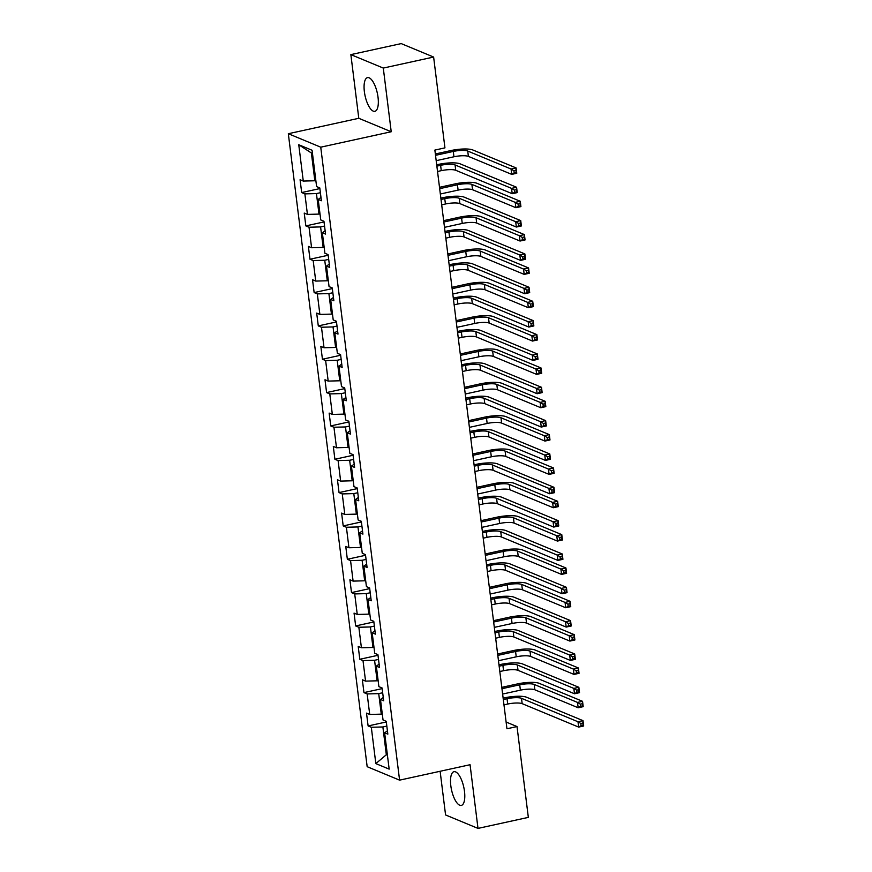 <?xml version="1.0" encoding="UTF-8"?>
<svg xmlns="http://www.w3.org/2000/svg" width="872" height="872" viewBox="0 0 872 872"><rect width="100%" height="100%" fill="white"/><g stroke="black" fill="none" stroke-linecap="round" stroke-linejoin="round"><path stroke-width="1.31" d="M464.493 791.384A17.255 6.268 -102.3 0 0 453.963 771.698A17.255 6.268 -102.3 0 0 450.813 785.716A17.255 6.268 -102.3 0 0 461.343 805.401A17.255 6.268 -102.3 0 0 464.493 791.384M378.034 97.304A17.255 6.268 -102.3 0 0 367.515 77.619A17.255 6.268 -102.3 0 0 364.365 91.636A17.255 6.268 -102.3 0 0 374.895 111.322A17.255 6.268 -102.3 0 0 378.034 97.304M440.131 771.273L445.57 814.949L477.998 828.4L528.334 817.38L517.02 726.561L506.109 722.038M288.327 133.721L367.167 766.695L399.583 780.146L320.743 147.183L288.327 133.721L358.795 118.298L391.223 131.748L383.288 68.071L350.86 54.62L358.795 118.298M350.86 54.62L401.196 43.6L433.624 57.051L383.288 68.071M387.419 730.834L384.628 732.807L387.833 734.126L386.231 721.308L383.037 719.978L380.475 699.464L383.68 700.794L382.078 687.975L378.884 686.646L376.333 666.132L379.527 667.451L377.925 654.632L374.731 653.302L372.18 632.789L375.374 634.118L373.783 621.3L370.578 619.97L368.028 599.456L371.221 600.786L369.63 587.957L366.425 586.638L363.875 566.124L367.068 567.443L365.477 554.625L362.272 553.295L359.722 532.781L362.916 534.111L361.324 521.293L358.12 519.963L355.569 499.449L358.763 500.779L357.171 487.949L353.967 486.62L351.416 466.106L354.61 467.436L353.018 454.617L349.814 453.287L347.263 432.774L350.457 434.103L348.865 421.274L345.661 419.955L343.11 399.441L346.304 400.76L344.713 387.942L341.508 386.612L338.957 366.098L342.151 367.428L340.56 354.61L337.366 353.28L334.804 332.766L338.009 334.096L336.407 321.267L333.213 319.948L330.652 299.423L333.856 300.753L332.254 287.934L329.06 286.605L326.499 266.091L329.703 267.421L328.101 254.602L324.907 253.272L322.346 232.759L325.55 234.078L323.948 221.259L320.754 219.929L318.193 199.416L321.397 200.745L319.795 187.927L316.601 186.597L312.078 150.267L298.758 144.741L311.38 152.982L314.836 180.766L315.849 180.537M384.628 732.807L389.163 769.126L375.832 763.6L371.308 727.27L368.115 725.951L386.231 721.983M298.758 144.741L303.282 181.071L300.077 179.741L301.679 192.559L304.873 193.889L307.435 214.403L304.23 213.084L305.832 225.903L309.026 227.232L311.587 247.746L308.383 246.416L309.985 259.235L313.179 260.565L315.74 281.078L312.536 279.748L314.138 292.578L317.332 293.897L319.882 314.411L316.689 313.092L318.291 325.91L321.485 327.24L324.035 347.754L320.842 346.424L322.433 359.242L325.638 360.572L328.188 381.086L324.994 379.756L326.586 392.585L329.79 393.915L332.341 414.429L329.147 413.099L330.739 425.918L333.943 427.247L336.494 447.761L333.3 446.431L334.892 459.261L338.096 460.58L340.647 481.093L337.453 479.774L339.045 492.593L342.249 493.923L344.8 514.436L341.606 513.107L343.197 525.925L346.402 527.255L348.953 547.769L345.759 546.439L347.35 559.268L350.555 560.598L353.106 581.112L349.912 579.782L351.503 592.6L354.708 593.93L357.258 614.444L354.054 613.114L355.656 625.943L358.85 627.262L361.411 647.776L358.207 646.457L359.809 659.276L363.003 660.605L365.564 681.119L362.36 679.789L363.962 692.608L367.156 693.938L369.717 714.451L366.513 713.122L368.115 725.951M433.624 57.051L444.938 147.869L434.866 150.082L506.948 728.763L517.02 726.561M382.285 713.928L381.271 714.146L378.721 693.632L382.677 692.76M383.266 697.491L380.475 699.464M369.717 714.451L381.271 714.146M367.156 693.938L378.721 693.632M378.132 680.585L377.118 680.803L374.568 660.289L378.524 659.428M379.113 664.159L376.333 666.132M365.564 681.119L377.118 680.803M363.003 660.605L374.568 660.289M373.979 647.253L372.965 647.471L370.415 626.957L374.371 626.085M374.96 630.816L372.18 632.789M361.411 647.776L372.965 647.471M358.85 627.262L370.415 626.957M369.826 613.91L368.812 614.139L366.262 593.625L370.219 592.753M370.807 597.484L368.028 599.456M357.258 614.444L368.812 614.139M354.708 593.93L366.262 593.625M365.673 580.578L364.67 580.796L362.109 560.282L366.066 559.421M366.654 564.151L363.875 566.124M353.106 581.112L364.67 580.796M350.555 560.598L362.109 560.282M361.52 547.245L360.518 547.463L357.956 526.95L361.913 526.078M362.501 530.808L359.722 532.781M348.953 547.769L360.518 547.463M346.402 527.255L357.956 526.95M357.367 513.902L356.365 514.131L353.803 493.607L357.771 492.745M358.359 497.476L355.569 499.449M344.8 514.436L356.365 514.131M342.249 493.923L353.803 493.607M353.215 480.57L352.212 480.788L349.65 460.274L353.618 459.413M354.206 464.133L351.416 466.106M340.647 481.093L352.212 480.788M338.096 460.58L349.65 460.274M349.062 447.238L348.059 447.456L345.497 426.942L349.465 426.07M350.053 430.801L347.263 432.774M336.494 447.761L348.059 447.456M333.943 427.247L345.497 426.942M344.909 413.895L343.906 414.113L341.344 393.599L345.312 392.738M345.901 397.469L343.11 399.441M332.341 414.429L343.906 414.113M329.79 393.915L341.344 393.599M340.756 380.563L339.753 380.781L337.192 360.267L341.159 359.395M341.748 364.125L338.957 366.098M328.188 381.086L339.753 380.781M325.638 360.572L337.192 360.267M336.603 347.22L335.6 347.448L333.039 326.924L337.006 326.063M337.595 330.793L334.804 332.766M324.035 347.754L335.6 347.448M321.485 327.24L333.039 326.924M332.45 313.887L331.447 314.105L328.897 293.592L332.853 292.73M333.442 297.461L330.652 299.423M319.882 314.411L331.447 314.105M317.332 293.897L328.897 293.592M328.297 280.555L327.294 280.773L324.744 260.259L328.7 259.387M329.289 264.118L326.499 266.091M315.74 281.078L327.294 280.773M313.179 260.565L324.744 260.259M324.144 247.212L323.141 247.43L320.591 226.916L324.548 226.055M325.136 230.786L322.346 232.759M311.587 247.746L323.141 247.43M309.026 227.232L320.591 226.916M320.002 213.88L318.988 214.098L316.438 193.584L320.395 192.712M320.983 197.443L318.193 199.416M307.435 214.403L318.988 214.098M304.873 193.889L316.438 193.584M303.282 181.071L314.836 180.766M477.998 828.4L470.063 764.722L399.583 780.146M391.223 131.748L320.743 147.183M312.47 153.428L311.38 152.982M387.342 754.531L386.329 754.749L387.419 755.196M386.83 726.104L382.873 726.965L386.329 754.749L375.832 763.6M371.308 727.27L382.873 726.965M301.679 192.559L319.795 188.603M305.832 225.903L323.948 221.935M309.985 259.235L328.101 255.267M314.138 292.578L332.254 288.61M318.291 325.91L336.407 321.942M322.433 359.242L340.56 355.275M326.586 392.585L344.713 388.618M330.739 425.918L348.865 421.95M334.892 459.261L353.018 455.293M339.045 492.593L357.171 488.625M343.197 525.925L361.324 521.957M347.35 559.268L365.477 555.301M351.503 592.6L369.63 588.633M355.656 625.943L373.783 621.976M359.809 659.276L377.936 655.308M363.962 692.608L382.089 688.64M437.537 171.479L441.276 170.661A11.064 2.529 172.9 0 1 455.729 170.28L512.213 193.715L511.537 188.374L516.573 187.262L460.089 163.827A16.59 3.793 -7.1 0 0 438.42 164.416L436.698 164.786M436.872 166.138L440.611 165.32A11.064 2.529 172.9 0 1 455.064 164.939L511.537 188.374L514.393 190.118L514.654 192.254L516.671 191.807L516.409 189.671L514.393 190.118M516.409 189.671L516.573 187.262L517.238 192.614L512.213 193.715L514.654 192.254M517.238 192.614L516.671 191.807M319.13 187.644L319.904 188.744M436.185 160.666L453.952 156.775A11.064 2.529 172.9 0 1 468.395 156.393L511.733 174.378L511.068 169.026L516.104 167.925L472.766 149.951A16.59 3.793 -7.1 0 0 451.097 150.529L435.357 153.973M435.52 155.325L453.287 151.434A11.064 2.529 172.9 0 1 467.73 151.052L511.068 169.026L513.924 170.781L514.186 172.918L516.202 172.471L515.93 170.334L513.924 170.781M515.93 170.334L516.104 167.925L516.769 173.266L511.733 174.378L514.186 172.918M516.769 173.266L516.202 172.471M441.69 204.822L445.428 203.994A11.064 2.529 172.9 0 1 459.882 203.612L516.355 227.047L515.69 221.706L520.726 220.605L464.242 197.17A16.59 3.793 -7.1 0 0 442.573 197.748L440.851 198.118M441.025 199.47L444.764 198.653A11.064 2.529 172.9 0 1 459.217 198.271L515.69 221.706L518.546 223.45L518.807 225.586L520.824 225.15L520.562 223.014L518.546 223.45M520.562 223.014L520.726 220.605L521.391 225.946L516.355 227.047L518.807 225.586M521.391 225.946L520.824 225.15M445.843 238.154L449.581 237.337A11.064 2.529 172.9 0 1 464.035 236.944L520.508 260.379L519.843 255.038L524.879 253.937L468.395 230.502A16.59 3.793 -7.1 0 0 446.726 231.08L445.003 231.462M445.178 232.813L448.917 231.996A11.064 2.529 172.9 0 1 463.359 231.603L519.843 255.038L522.699 256.782L522.96 258.919L524.977 258.483L524.704 256.346L522.699 256.782M524.704 256.346L524.879 253.937L525.543 259.278L520.508 260.379L522.96 258.919M525.543 259.278L524.977 258.483M323.283 220.987L324.057 222.077M440.338 193.998L458.105 190.118A11.064 2.529 172.9 0 1 472.548 189.725L515.886 207.71L515.221 202.369L520.257 201.269L476.919 183.284A16.59 3.793 -7.1 0 0 455.249 183.861L439.51 187.306M439.673 188.657L457.44 184.777A11.064 2.529 172.9 0 1 471.883 184.384L515.221 202.369L518.077 204.113L518.339 206.25L520.355 205.814L520.083 203.667L518.077 204.113M520.083 203.667L520.257 201.269L520.922 206.61L515.886 207.71L518.339 206.25M520.922 206.61L520.355 205.814M327.436 254.319L328.199 255.409M444.491 227.341L462.258 223.45A11.064 2.529 172.9 0 1 476.701 223.069L520.039 241.043L519.374 235.702L524.41 234.601L481.072 216.627A16.59 3.793 -7.1 0 0 459.402 217.204L443.663 220.649M443.826 222L461.593 218.109A11.064 2.529 172.9 0 1 476.036 217.728L519.374 235.702L522.23 237.446L522.492 239.582L524.508 239.146L524.236 237.01L522.23 237.446M524.236 237.01L524.41 234.601L525.075 239.942L520.039 241.043L522.492 239.582M525.075 239.942L524.508 239.146M449.996 271.486L453.734 270.669A11.064 2.529 172.9 0 1 468.177 270.287L524.661 293.722L523.996 288.381L529.032 287.28L472.548 263.845A16.59 3.793 -7.1 0 0 450.879 264.423L449.156 264.794M449.331 266.145L453.069 265.328A11.064 2.529 172.9 0 1 467.512 264.946L523.996 288.381L526.852 290.125L527.113 292.262L529.13 291.815L528.857 289.678L526.852 290.125M528.857 289.678L529.032 287.28L529.696 292.621L524.661 293.722L527.113 292.262M529.696 292.621L529.13 291.815M454.149 304.829L457.887 304.012A11.064 2.529 172.9 0 1 472.33 303.62L528.813 327.055L528.149 321.714L533.184 320.613L476.701 297.178A16.59 3.793 -7.1 0 0 455.031 297.755L453.309 298.137M453.484 299.488L457.222 298.671A11.064 2.529 172.9 0 1 471.665 298.279L528.149 321.714L531.004 323.458L531.266 325.594L533.283 325.158L533.01 323.022L531.004 323.458M533.01 323.022L533.184 320.613L533.849 325.954L528.813 327.055L531.266 325.594M533.849 325.954L533.283 325.158M458.301 338.162L462.04 337.344A11.064 2.529 172.9 0 1 476.483 336.963L532.966 360.398L532.302 355.057L537.337 353.945L480.853 330.51A16.59 3.793 -7.1 0 0 459.184 331.098L457.462 331.469M457.637 332.821L461.375 332.003A11.064 2.529 172.9 0 1 475.818 331.622L532.302 355.057L535.157 356.801L535.419 358.937L537.435 358.49L537.163 356.354L535.157 356.801M537.163 356.354L537.337 353.945L538.002 359.297L532.966 360.398L535.419 358.937M538.002 359.297L537.435 358.49M331.589 287.651L332.352 288.752M448.644 260.674L466.411 256.793A11.064 2.529 172.9 0 1 480.853 256.401L524.192 274.386L523.527 269.045L528.563 267.944L485.224 249.959A16.59 3.793 -7.1 0 0 463.555 250.537L447.816 253.981M447.979 255.333L465.746 251.441A11.064 2.529 172.9 0 1 480.189 251.06L523.527 269.045L526.372 270.789L526.644 272.925L528.661 272.478L528.388 270.342L526.372 270.789M528.388 270.342L528.563 267.944L529.228 273.285L524.192 274.386L526.644 272.925M529.228 273.285L528.661 272.478M335.742 320.994L336.505 322.084M452.797 294.017L470.564 290.125A11.064 2.529 172.9 0 1 485.006 289.744L528.345 307.718L527.68 302.377L532.716 301.276L489.377 283.291A16.59 3.793 -7.1 0 0 467.708 283.869L451.969 287.313M452.132 288.665L469.899 284.784A11.064 2.529 172.9 0 1 484.342 284.392L527.68 302.377L530.525 304.121L530.797 306.257L532.814 305.821L532.541 303.685L530.525 304.121M532.541 303.685L532.716 301.276L533.381 306.617L528.345 307.718L530.797 306.257M533.381 306.617L532.814 305.821M339.895 354.326L340.658 355.416M456.95 327.349L474.717 323.458A11.064 2.529 172.9 0 1 489.159 323.076L532.498 341.061L531.833 335.709L536.869 334.608L493.53 316.634A16.59 3.793 -7.1 0 0 471.861 317.212L456.121 320.656M456.285 322.008L474.052 318.117A11.064 2.529 172.9 0 1 488.494 317.735L531.833 335.709L534.678 337.453L534.95 339.6L536.967 339.154L536.694 337.017L534.678 337.453M536.694 337.017L536.869 334.608L537.534 339.949L532.498 341.061L534.95 339.6M537.534 339.949L536.967 339.154M462.454 371.505L466.193 370.676A11.064 2.529 172.9 0 1 480.636 370.295L537.119 393.73L536.454 388.389L541.49 387.288L485.006 363.853A16.59 3.793 -7.1 0 0 463.337 364.431L461.615 364.801M461.789 366.153L465.528 365.335A11.064 2.529 172.9 0 1 479.971 364.954L536.454 388.389L539.299 390.133L539.572 392.269L541.588 391.833L541.316 389.697L539.299 390.133M541.316 389.697L541.49 387.288L542.155 392.629L537.119 393.73L539.572 392.269M542.155 392.629L541.588 391.833M344.048 387.669L344.811 388.759M461.103 360.681L478.87 356.801A11.064 2.529 172.9 0 1 493.312 356.408L536.651 374.393L535.986 369.052L541.022 367.951L497.683 349.966A16.59 3.793 -7.1 0 0 476.003 350.544L460.274 353.988M460.438 355.34L478.194 351.46A11.064 2.529 172.9 0 1 492.647 351.067L535.986 369.052L538.831 370.796L539.103 372.933L541.109 372.486L540.847 370.349L538.831 370.796M540.847 370.349L541.022 367.951L541.686 373.292L536.651 374.393L539.103 372.933M541.686 373.292L541.109 372.486M466.607 404.837L470.346 404.019A11.064 2.529 172.9 0 1 484.788 403.627L541.272 427.062L540.607 421.721L545.643 420.62L489.159 397.185A16.59 3.793 -7.1 0 0 467.49 397.763L465.768 398.144M465.942 399.496L469.681 398.678A11.064 2.529 172.9 0 1 484.124 398.286L540.607 421.721L543.452 423.465L543.725 425.601L545.741 425.165L545.469 423.029L543.452 423.465M545.469 423.029L545.643 420.62L546.308 425.961L541.272 427.062L543.725 425.601M546.308 425.961L545.741 425.165M348.19 421.002L348.964 422.092M465.256 394.024L483.012 390.133A11.064 2.529 172.9 0 1 497.465 389.751L540.803 407.725L540.139 402.384L545.174 401.284L501.836 383.298A16.59 3.793 -7.1 0 0 480.156 383.887L464.427 387.332M464.591 388.683L482.347 384.792A11.064 2.529 172.9 0 1 496.8 384.41L540.139 402.384L542.984 404.128L543.256 406.265L545.262 405.829L545 403.692L542.984 404.128M545 403.692L545.174 401.284L545.839 406.625L540.803 407.725L543.256 406.265M545.839 406.625L545.262 405.829M470.76 438.169L474.499 437.352A11.064 2.529 172.9 0 1 488.941 436.97L545.425 460.405L544.76 455.064L549.796 453.963L493.312 430.528A16.59 3.793 -7.1 0 0 471.632 431.106L469.921 431.477M470.084 432.828L473.834 432.011A11.064 2.529 172.9 0 1 488.276 431.629L544.76 455.064L547.605 456.808L547.878 458.945L549.894 458.498L549.622 456.361L547.605 456.808M549.622 456.361L549.796 453.963L550.461 459.304L545.425 460.405L547.878 458.945M550.461 459.304L549.894 458.498M352.343 454.334L353.116 455.435M469.409 427.356L487.165 423.465A11.064 2.529 172.9 0 1 501.618 423.084L544.956 441.069L544.292 435.728L549.327 434.616L505.989 416.642A16.59 3.793 -7.1 0 0 484.309 417.219L468.569 420.664M468.744 422.015L486.5 418.124A11.064 2.529 172.9 0 1 500.953 417.743L544.292 435.728L547.136 437.472L547.409 439.608L549.415 439.161L549.153 437.025L547.136 437.472M549.153 437.025L549.327 434.616L549.992 439.968L544.956 441.069L547.409 439.608M549.992 439.968L549.415 439.161M474.902 471.512L478.641 470.695A11.064 2.529 172.9 0 1 493.094 470.302L549.578 493.737L548.913 488.396L553.949 487.295L497.465 463.86A16.59 3.793 -7.1 0 0 475.785 464.438L474.074 464.82M474.237 466.171L477.976 465.343A11.064 2.529 172.9 0 1 492.429 464.961L548.913 488.396L551.758 490.14L552.031 492.277L554.036 491.841L553.775 489.704L551.758 490.14M553.775 489.704L553.949 487.295L554.614 492.636L549.578 493.737L552.031 492.277M554.614 492.636L554.036 491.841M356.495 487.677L357.269 488.767M473.561 460.699L491.318 456.808A11.064 2.529 172.9 0 1 505.771 456.416L549.109 474.401L548.444 469.06L553.48 467.959L510.142 449.974A16.59 3.793 -7.1 0 0 488.462 450.552L472.722 453.996M472.897 455.348L490.653 451.467A11.064 2.529 172.9 0 1 505.106 451.075L548.444 469.06L551.289 470.804L551.562 472.94L553.567 472.504L553.306 470.368L551.289 470.804M553.306 470.368L553.48 467.959L554.145 473.3L549.109 474.401L551.562 472.94M554.145 473.3L553.567 472.504M479.055 504.844L482.794 504.027A11.064 2.529 172.9 0 1 497.247 503.645L553.731 527.08L553.066 521.729L558.102 520.628L501.618 497.193A16.59 3.793 -7.1 0 0 479.938 497.77L478.227 498.152M478.39 499.503L482.129 498.686A11.064 2.529 172.9 0 1 496.582 498.293L553.066 521.729L555.911 523.483L556.183 525.62L558.189 525.173L557.927 523.037L555.911 523.483M557.927 523.037L558.102 520.628L558.767 525.969L553.731 527.08L556.183 525.62M558.767 525.969L558.189 525.173M360.648 521.009L361.422 522.099M477.714 494.032L495.47 490.14A11.064 2.529 172.9 0 1 509.924 489.759L553.262 507.733L552.597 502.392L557.633 501.291L514.295 483.317A16.59 3.793 -7.1 0 0 492.615 483.895L476.875 487.339M477.049 488.691L494.806 484.799A11.064 2.529 172.9 0 1 509.259 484.418L552.597 502.392L555.442 504.136L555.704 506.272L557.72 505.836L557.459 503.7L555.442 504.136M557.459 503.7L557.633 501.291L558.298 506.632L553.262 507.733L555.704 506.272M558.298 506.632L557.72 505.836M483.208 538.177L486.947 537.359A11.064 2.529 172.9 0 1 501.4 536.978L557.884 560.413L557.219 555.072L562.255 553.971L505.771 530.536A16.59 3.793 -7.1 0 0 484.091 531.113L482.38 531.484M482.543 532.836L486.282 532.018A11.064 2.529 172.9 0 1 500.735 531.637L557.219 555.072L560.064 556.816L560.336 558.952L562.342 558.516L562.08 556.369L560.064 556.816M562.08 556.369L562.255 553.971L562.92 559.312L557.884 560.413L560.336 558.952M562.92 559.312L562.342 558.516M364.801 554.352L365.575 555.442M481.867 527.364L499.623 523.483A11.064 2.529 172.9 0 1 514.077 523.091L557.415 541.076L556.75 535.735L561.775 534.634L518.448 516.649A16.59 3.793 -7.1 0 0 496.768 517.227L481.028 520.671M481.202 522.023L498.958 518.142A11.064 2.529 172.9 0 1 513.412 517.75L556.75 535.735L559.595 537.479L559.857 539.615L561.873 539.168L561.612 537.032L559.595 537.479M561.612 537.032L561.775 534.634L562.451 539.975L557.415 541.076L559.857 539.615M562.451 539.975L561.873 539.168M487.361 571.52L491.1 570.702A11.064 2.529 172.9 0 1 505.553 570.31L562.037 593.745L561.372 588.404L566.408 587.303L509.924 563.868A16.59 3.793 -7.1 0 0 488.244 564.446L486.532 564.827M486.696 566.179L490.435 565.361A11.064 2.529 172.9 0 1 504.888 564.969L561.372 588.404L564.217 590.148L564.489 592.284L566.495 591.848L566.233 589.712L564.217 590.148M566.233 589.712L566.408 587.303L567.072 592.644L562.037 593.745L564.489 592.284M567.072 592.644L566.495 591.848M368.954 587.684L369.728 588.774M486.02 560.707L503.776 556.816A11.064 2.529 172.9 0 1 518.23 556.434L561.568 574.408L560.903 569.067L565.928 567.966L522.601 549.981A16.59 3.793 -7.1 0 0 500.92 550.57L485.181 554.014M485.355 555.366L503.111 551.475A11.064 2.529 172.9 0 1 517.565 551.093L560.903 569.067L563.748 570.811L564.01 572.948L566.026 572.512L565.764 570.375L563.748 570.811M565.764 570.375L565.928 567.966L566.593 573.307L561.568 574.408L564.01 572.948M566.593 573.307L566.026 572.512M491.514 604.852L495.252 604.034A11.064 2.529 172.9 0 1 509.706 603.653L566.19 627.088L565.525 621.747L570.561 620.646L514.077 597.211A16.59 3.793 -7.1 0 0 492.397 597.789L490.685 598.159M490.849 599.511L494.588 598.693A11.064 2.529 172.9 0 1 509.041 598.312L565.525 621.747L568.37 623.491L568.642 625.627L570.648 625.18L570.386 623.044L568.37 623.491M570.386 623.044L570.561 620.646L571.225 625.987L566.19 627.088L568.642 625.627M571.225 625.987L570.648 625.18M373.107 621.017L373.881 622.118M490.173 594.039L507.929 590.148A11.064 2.529 172.9 0 1 522.383 589.766L565.721 607.751L565.056 602.41L570.081 601.298L526.743 583.324A16.59 3.793 -7.1 0 0 505.073 583.902L489.334 587.347M489.508 588.698L507.264 584.807A11.064 2.529 172.9 0 1 521.718 584.425L565.056 602.41L567.901 604.154L568.163 606.291L570.179 605.844L569.917 603.707L567.901 604.154M569.917 603.707L570.081 601.298L570.746 606.65L565.721 607.751L568.163 606.291M570.746 606.65L570.179 605.844M495.667 638.195L499.405 637.378A11.064 2.529 172.9 0 1 513.859 636.985L570.343 660.42L569.678 655.079L574.702 653.978L518.23 630.543A16.59 3.793 -7.1 0 0 496.55 631.121L494.838 631.492M495.002 632.843L498.74 632.026A11.064 2.529 172.9 0 1 513.194 631.644L569.678 655.079L572.523 656.823L572.784 658.96L574.801 658.524L574.539 656.387L572.523 656.823M574.539 656.387L574.702 653.978L575.378 659.319L570.343 660.42L572.784 658.96M575.378 659.319L574.801 658.524M377.26 654.36L378.034 655.45M494.326 627.371L512.082 623.491A11.064 2.529 172.9 0 1 526.535 623.099L569.874 641.084L569.198 635.743L574.234 634.642L530.895 616.657A16.59 3.793 -7.1 0 0 509.226 617.234L493.487 620.679M493.661 622.03L511.417 618.15A11.064 2.529 172.9 0 1 525.87 617.758L569.198 635.743L572.054 637.487L572.315 639.623L574.332 639.187L574.07 637.051L572.054 637.487M574.07 637.051L574.234 634.642L574.899 639.983L569.874 641.084L572.315 639.623M574.899 639.983L574.332 639.187M499.82 671.527L503.558 670.71A11.064 2.529 172.9 0 1 518.012 670.328L574.495 693.763L573.831 688.411L578.855 687.31L522.383 663.875A16.59 3.793 -7.1 0 0 500.702 664.453L498.991 664.835M499.155 666.186L502.893 665.369A11.064 2.529 172.9 0 1 517.347 664.976L573.831 688.411L576.675 690.155L576.937 692.303L578.953 691.856L578.692 689.719L576.675 690.155M578.692 689.719L578.855 687.31L579.52 692.651L574.495 693.763L576.937 692.303M579.52 692.651L578.953 691.856M381.413 687.692L382.187 688.782M498.479 660.714L516.235 656.823A11.064 2.529 172.9 0 1 530.688 656.442L574.016 674.416L573.351 669.075L578.387 667.974L535.048 650A16.59 3.793 -7.1 0 0 513.379 650.577L497.64 654.022M497.814 655.373L515.57 651.482A11.064 2.529 172.9 0 1 530.023 651.101L573.351 669.075L576.207 670.819L576.468 672.955L578.485 672.519L578.223 670.383L576.207 670.819M578.223 670.383L578.387 667.974L579.052 673.315L574.016 674.416L576.468 672.955M579.052 673.315L578.485 672.519M503.972 704.859L507.711 704.042A11.064 2.529 172.9 0 1 522.165 703.66L578.648 727.095L577.983 721.754L583.008 720.654L526.525 697.219A16.59 3.793 -7.1 0 0 504.855 697.796L503.144 698.167M503.308 699.518L507.046 698.701A11.064 2.529 172.9 0 1 521.5 698.319L577.983 721.754L580.828 723.498L581.09 725.635L583.106 725.188L582.845 723.052L580.828 723.498M582.845 723.052L583.008 720.654L583.673 725.995L578.648 727.095L581.09 725.635M583.673 725.995L583.106 725.188M385.566 721.035L386.34 722.125M502.621 694.047L520.388 690.166A11.064 2.529 172.9 0 1 534.841 689.774L578.169 707.759L577.504 702.418L582.54 701.317L539.201 683.332A16.59 3.793 -7.1 0 0 517.532 683.91L501.792 687.354M501.956 688.706L519.723 684.814A11.064 2.529 172.9 0 1 534.176 684.433L577.504 702.418L580.36 704.162L580.621 706.298L582.638 705.851L582.365 703.715L580.36 704.162M582.365 703.715L582.54 701.317L583.204 706.658L578.169 707.759L580.621 706.298M583.204 706.658L582.638 705.851M440.611 165.32L441.276 170.661M455.064 164.939L455.729 170.28M453.287 151.434L453.952 156.775M467.73 151.052L468.395 156.393M444.764 198.653L445.428 203.994M459.217 198.271L459.882 203.612M448.917 231.996L449.581 237.337M463.359 231.603L464.035 236.944M457.44 184.777L458.105 190.118M471.883 184.384L472.548 189.725M461.593 218.109L462.258 223.45M476.036 217.728L476.701 223.069M453.069 265.328L453.734 270.669M467.512 264.946L468.177 270.287M457.222 298.671L457.887 304.012M471.665 298.279L472.33 303.62M461.375 332.003L462.04 337.344M475.818 331.622L476.483 336.963M465.746 251.441L466.411 256.793M480.189 251.06L480.853 256.401M469.899 284.784L470.564 290.125M484.342 284.392L485.006 289.744M474.052 318.117L474.717 323.458M488.494 317.735L489.159 323.076M465.528 365.335L466.193 370.676M479.971 364.954L480.636 370.295M478.194 351.46L478.87 356.801M492.647 351.067L493.312 356.408M469.681 398.678L470.346 404.019M484.124 398.286L484.788 403.627M482.347 384.792L483.012 390.133M496.8 384.41L497.465 389.751M473.834 432.011L474.499 437.352M488.276 431.629L488.941 436.97M486.5 418.124L487.165 423.465M500.953 417.743L501.618 423.084M477.976 465.343L478.641 470.695M492.429 464.961L493.094 470.302M490.653 451.467L491.318 456.808M505.106 451.075L505.771 456.416M482.129 498.686L482.794 504.027M496.582 498.293L497.247 503.645M494.806 484.799L495.47 490.14M509.259 484.418L509.924 489.759M486.282 532.018L486.947 537.359M500.735 531.637L501.4 536.978M498.958 518.142L499.623 523.483M513.412 517.75L514.077 523.091M490.435 565.361L491.1 570.702M504.888 564.969L505.553 570.31M503.111 551.475L503.776 556.816M517.565 551.093L518.23 556.434M494.588 598.693L495.252 604.034M509.041 598.312L509.706 603.653M507.264 584.807L507.929 590.148M521.718 584.425L522.383 589.766M498.74 632.026L499.405 637.378M513.194 631.644L513.859 636.985M511.417 618.15L512.082 623.491M525.87 617.758L526.535 623.099M502.893 665.369L503.558 670.71M517.347 664.976L518.012 670.328M515.57 651.482L516.235 656.823M530.023 651.101L530.688 656.442M507.046 698.701L507.711 704.042M521.5 698.319L522.165 703.66M519.723 684.814L520.388 690.166M534.176 684.433L534.841 689.774"/></g></svg>

